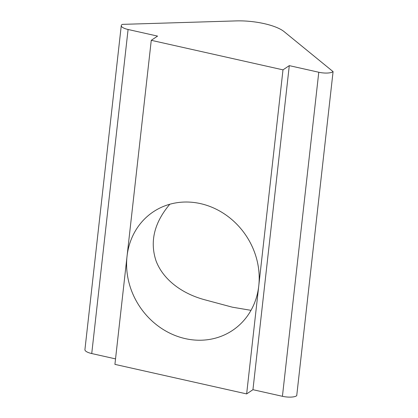 <?xml version="1.0" encoding="UTF-8"?>
<svg xmlns="http://www.w3.org/2000/svg" width="418" height="418" viewBox="0 0 418 418"><rect width="100%" height="100%" fill="white"/><g stroke="black" fill="none" stroke-linecap="round" stroke-linejoin="round"><path stroke-width="0.63" d="M169.812 204.245C154.279 222.627 149.675 241.463 156.003 260.748C162.759 278.89 180.999 293.452 204.972 299.837L232.335 307.178L250.999 310.339M185.326 338.637A71.306 63.928 56.2 0 1 127.03 256.359A71.306 63.928 56.2 0 1 153.239 211.863A71.306 63.928 56.2 0 1 200.468 203.613A71.306 63.928 56.2 0 1 258.763 285.891A71.306 63.928 56.2 0 1 232.554 330.387A71.306 63.928 56.2 0 1 185.326 338.637M284.099 31.627L333.078 71.619A10.868 3.302 -173.6 0 1 318.777 72.246L289.293 65.636L282.991 69.853L151.264 40.316L157.565 36.1L128.086 29.49A10.894 3.313 -173.6 0 1 121.272 25.592A10.894 3.313 -173.6 0 1 122.338 24.369L236.259 20.9A36.627 11.129 -173.6 0 1 284.099 31.627M151.264 40.316L114.919 364.376L246.646 393.913L252.947 389.696L282.427 396.306A10.868 3.302 -173.6 0 0 296.728 395.679L333.078 71.619M246.646 393.913L282.991 69.853M252.947 389.696L289.293 65.636M115.53 358.884L91.735 353.55A10.894 3.313 -173.6 0 1 84.922 349.652L121.272 25.592M91.735 353.55L128.086 29.49M282.427 396.306L318.777 72.246"/></g></svg>
